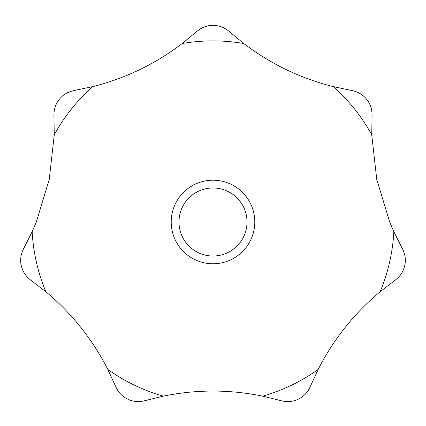 <?xml version="1.0" encoding="UTF-8"?>
<svg xmlns="http://www.w3.org/2000/svg" width="426" height="426" viewBox="0 0 426 426"><rect width="100%" height="100%" fill="white"/><g stroke="black" fill="none" stroke-linecap="round" stroke-linejoin="round"><path stroke-width="0.64" d="M254.785 221.999A41.785 41.785 0 0 1 213 263.779A41.785 41.785 0 0 1 171.215 221.999A41.785 41.785 0 0 1 213 180.214A41.785 41.785 0 0 1 254.785 221.999M36.322 221.999L32.152 231.685L23.744 248.411C20.757 254.168 19.942 259.951 21.3 265.749C22.594 271.564 25.837 276.421 31.023 280.319L45.859 291.735C71.818 313.403 92.469 339.304 107.821 369.433L115.648 386.435C118.295 392.357 122.305 396.595 127.683 399.157C133.04 401.766 138.855 402.261 145.138 400.632L163.312 396.153C196.439 389.369 229.561 389.369 262.688 396.153L280.862 400.632C287.145 402.261 292.96 401.766 298.317 399.157C303.695 396.595 307.705 392.357 310.352 386.435L318.179 369.433C333.531 339.304 354.182 313.403 380.141 291.735L394.977 280.319C400.163 276.421 403.406 271.564 404.7 265.749C406.058 259.951 405.243 254.168 402.256 248.411L393.848 231.685L389.678 221.999L376.754 179.378L371.733 134.802L372.058 116.085C372.244 109.599 370.471 104.04 366.733 99.402C363.043 94.721 358.016 91.755 351.652 90.498L333.334 86.648C300.543 78.389 270.696 64.012 243.794 43.527L229.364 31.604C224.411 27.418 218.959 25.336 213 25.368C207.041 25.336 201.589 27.418 196.636 31.604L182.206 43.527C155.304 64.012 125.457 78.389 92.666 86.648L74.348 90.498C67.984 91.755 62.957 94.721 59.267 99.402C55.529 104.04 53.756 109.599 53.942 116.085L54.267 134.802L49.246 179.378L36.322 221.999M247.016 221.999A34.016 34.016 0 0 0 213 187.978A34.016 34.016 0 0 0 178.984 221.999A34.016 34.016 0 0 0 213 256.015A34.016 34.016 0 0 0 247.016 221.999M32.152 231.685A181.109 181.109 0 0 0 45.859 291.735M107.821 369.433A181.109 181.109 0 0 0 163.312 396.153M262.688 396.153A181.109 181.109 0 0 0 318.179 369.433M380.141 291.735A181.109 181.109 0 0 0 393.848 231.685M371.733 134.802A181.109 181.109 0 0 0 333.334 86.648M243.794 43.527A181.109 181.109 0 0 0 182.206 43.527M92.666 86.648A181.109 181.109 0 0 0 54.267 134.802"/></g></svg>
